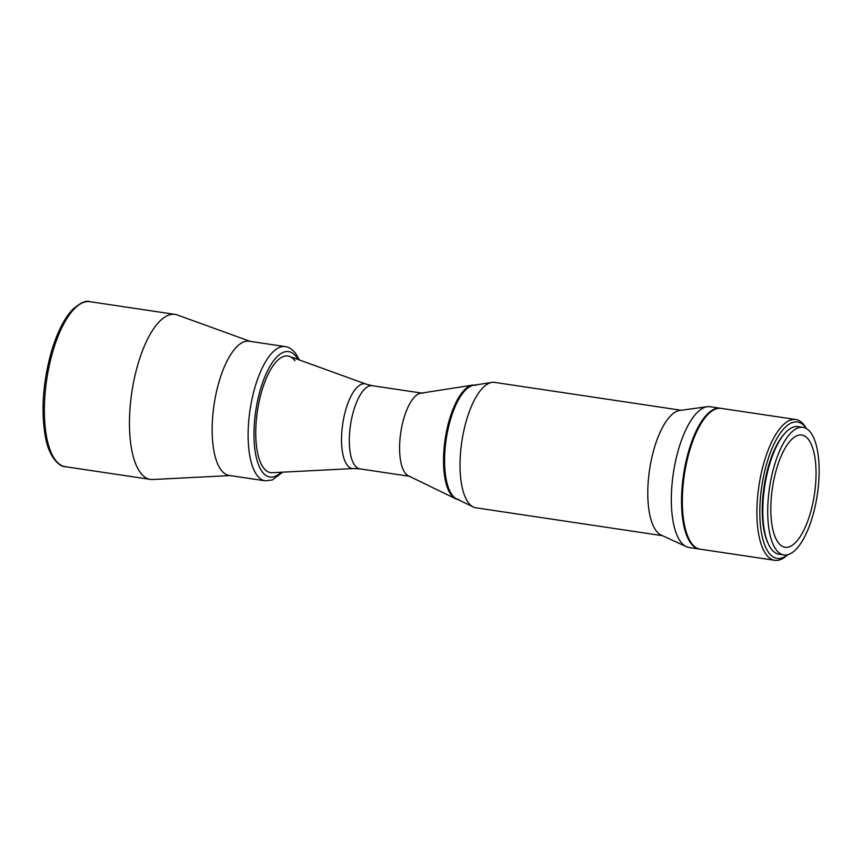 <?xml version="1.0" encoding="UTF-8"?>
<svg xmlns="http://www.w3.org/2000/svg" width="862" height="862" viewBox="0 0 862 862"><rect width="100%" height="100%" fill="white"/><g stroke="black" fill="none" stroke-linecap="round" stroke-linejoin="round"><path stroke-width="1.29" d="M353.474 468.551A42.798 16.022 98.5 0 1 345.921 409.234A42.798 16.022 98.5 0 1 366.091 384.129L289.589 356.415A58.95 22.078 98.5 0 0 287.973 356.006A58.95 22.078 98.5 0 0 261.811 390.992A58.95 22.078 98.5 0 0 270.549 472.613A58.95 22.078 98.5 0 0 272.22 472.699L353.474 468.551L359.863 468.863L409.234 476.244M422.563 393.212A42.044 15.742 98.5 0 0 403.912 418.167A42.044 15.742 98.5 0 0 410.14 476.384M249.301 341.233A67.85 25.407 98.5 0 0 219.131 381.489A67.85 25.407 98.5 0 0 229.249 475.447M250.185 341.363L177.346 314.975A83.42 31.237 98.5 0 0 175.051 314.393A83.42 31.237 98.5 0 0 138.039 363.893A83.42 31.237 98.5 0 0 150.397 479.401A83.42 31.237 98.5 0 0 152.757 479.52L230.132 475.576M474.908 385.066A57.84 21.658 98.5 0 0 472.602 385.12L420.71 393.223A42.044 15.742 98.5 0 0 401.627 427.541A42.044 15.742 98.5 0 0 405.118 472.979A42.044 15.742 98.5 0 0 408.372 475.824L455.621 498.742A57.84 21.658 98.5 0 0 457.808 499.464M472.602 385.12A57.84 21.658 98.5 0 0 446.344 432.325A57.84 21.658 98.5 0 0 451.138 494.831A57.84 21.658 98.5 0 0 455.621 498.742M476.169 385.249A57.84 21.658 98.5 0 0 448.046 429.211A57.84 21.658 98.5 0 0 452.162 494.982A57.84 21.658 98.5 0 0 459.069 499.658M681.152 410.258L494.68 382.394A63.4 23.737 98.5 0 0 491.879 382.416L473.615 385.271A57.84 21.658 98.5 0 0 447.367 432.476A57.84 21.658 98.5 0 0 452.162 494.982A57.84 21.658 98.5 0 0 456.634 498.904L473.27 506.975A63.4 23.737 98.5 0 0 475.943 507.804L662.415 535.668M491.879 382.416A63.4 23.737 98.5 0 0 463.109 434.168A63.4 23.737 98.5 0 0 468.368 502.675A63.4 23.737 98.5 0 0 473.27 506.975M720.826 408.319A71.19 26.657 98.5 0 0 720.427 408.254L710.223 406.735A71.19 26.657 98.5 0 0 707.314 406.713L679.838 410.441A63.4 23.737 98.5 0 0 650.907 461.967A63.4 23.737 98.5 0 0 656.111 530.733A63.4 23.737 98.5 0 0 661.208 535.108L686.4 546.702A71.19 26.657 98.5 0 0 689.191 547.542L699.384 549.062A71.19 26.657 98.5 0 0 699.793 549.116M707.314 406.713A71.19 26.657 98.5 0 0 674.838 464.575A71.19 26.657 98.5 0 0 680.678 541.789A71.19 26.657 98.5 0 0 686.4 546.702M720.427 408.254A71.19 26.657 98.5 0 0 685.818 462.355A71.19 26.657 98.5 0 0 690.882 543.308A71.19 26.657 98.5 0 0 699.384 549.062M265.151 480.802L229.184 475.436A67.85 25.407 -81.5 0 1 221.071 469.941A67.85 25.407 -81.5 0 1 216.243 392.781A67.85 25.407 -81.5 0 1 249.237 341.223L285.203 346.599A67.85 25.407 -81.5 0 0 252.21 398.158A67.85 25.407 -81.5 0 0 257.038 475.318A67.85 25.407 -81.5 0 0 265.151 480.802L272.284 479.994L282.607 472.171M263.503 467.85A58.95 22.078 -81.5 0 1 261.811 390.992A58.95 22.078 -81.5 0 1 295.009 360.779M806.444 428.597A68.96 25.828 98.5 0 0 805.744 427.595A68.96 25.828 98.5 0 0 766.9 462.937A68.96 25.828 98.5 0 0 768.872 552.854A68.96 25.828 98.5 0 0 787.599 554.751M787.631 554.751L786.284 555.925A71.19 26.657 -81.5 0 1 774.744 560.322A71.19 26.657 -81.5 0 1 766.243 554.568A71.19 26.657 -81.5 0 1 761.178 473.615A71.19 26.657 -81.5 0 1 795.788 419.514A71.19 26.657 -81.5 0 1 804.289 425.268A71.19 26.657 -81.5 0 1 805.539 427.099L806.476 428.619M795.788 419.514L721.235 408.372A71.19 26.657 98.5 0 0 686.626 462.474A71.19 26.657 98.5 0 0 691.69 543.426A71.19 26.657 98.5 0 0 700.203 549.191L774.744 560.322M784.14 434.189A62.84 23.533 98.5 0 0 764.034 486.75A62.84 23.533 98.5 0 0 767.891 542.888M778.267 542.651A56.73 21.238 98.5 0 0 785.045 547.241A56.73 21.238 98.5 0 0 812.629 504.13A56.73 21.238 98.5 0 0 808.588 439.62A56.73 21.238 98.5 0 0 801.811 435.03A56.73 21.238 98.5 0 0 774.227 478.141A56.73 21.238 98.5 0 0 778.267 542.651M802.964 427.337L798.061 426.604A64.51 24.158 98.5 0 0 766.695 475.63A64.51 24.158 98.5 0 0 771.285 548.997A64.51 24.158 98.5 0 0 779 554.212L783.892 554.945A64.51 24.158 98.5 0 0 815.258 505.919A64.51 24.158 98.5 0 0 810.668 432.552A64.51 24.158 98.5 0 0 802.964 427.337A64.51 24.158 98.5 0 0 771.598 476.363A64.51 24.158 98.5 0 0 776.188 549.73A64.51 24.158 98.5 0 0 783.892 554.945M366.091 384.129L372.287 385.702A42.044 15.742 98.5 0 0 353.635 410.646A42.044 15.742 98.5 0 0 359.863 468.863M65.286 466.687C59.952 467.193 48.875 457.485 45.395 436.84C40.891 410.721 42.906 382.243 51.451 351.427C57.054 332.635 64.079 318.692 72.516 309.598C80.338 302.724 86.146 300.084 89.939 301.678A83.42 31.237 98.5 0 0 52.927 351.179A83.42 31.237 98.5 0 0 65.286 466.687L150.397 479.401M281.087 472.247A63.4 23.737 -81.5 0 1 262.307 471.891A63.4 23.737 -81.5 0 1 260.496 389.225A63.4 23.737 -81.5 0 1 296.205 356.739A63.4 23.737 -81.5 0 1 297.95 359.443M372.287 385.702L421.658 393.072M89.939 301.678L175.051 314.393M299.373 359.96L295.688 353.463C292.25 349.229 288.759 346.933 285.203 346.599"/></g></svg>
